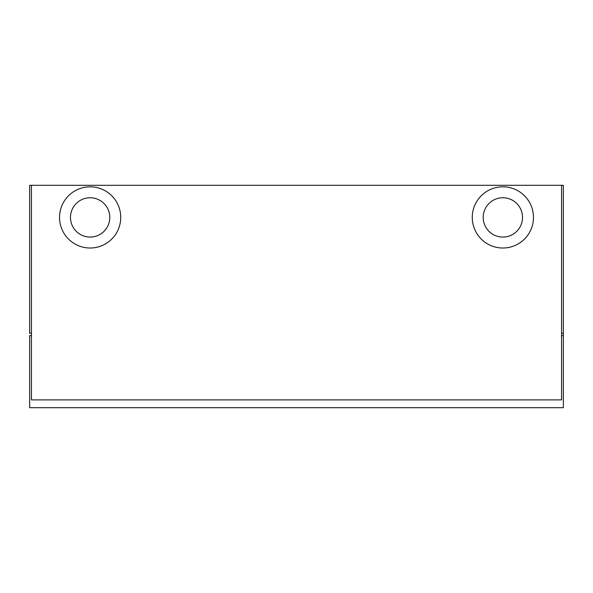 <?xml version="1.0" encoding="UTF-8"?>
<svg xmlns="http://www.w3.org/2000/svg" width="593" height="593" viewBox="0 0 593 593"><rect width="100%" height="100%" fill="white"/><g stroke="black" fill="none" stroke-linecap="round" stroke-linejoin="round"><path stroke-width="0.89" d="M31.429 333.236L29.65 333.236L29.65 185.312L563.35 185.312L563.35 333.236L561.571 333.236M561.571 335.638L563.35 335.638L563.35 407.688L29.65 407.688L29.65 335.638L31.429 335.638M70.478 217.416A19.658 19.658 0 0 0 90.136 237.074A19.658 19.658 0 0 0 109.794 217.416A19.658 19.658 0 0 0 90.136 197.758A19.658 19.658 0 0 0 70.478 217.416M120.735 217.416A30.599 30.599 0 0 1 90.136 248.015A30.599 30.599 0 0 1 59.537 217.416A30.599 30.599 0 0 1 90.136 186.817A30.599 30.599 0 0 1 120.735 217.416M483.206 217.416A19.658 19.658 0 0 0 502.864 237.074A19.658 19.658 0 0 0 522.522 217.416A19.658 19.658 0 0 0 502.864 197.758A19.658 19.658 0 0 0 483.206 217.416M533.463 217.416A30.599 30.599 0 0 1 502.864 248.015A30.599 30.599 0 0 1 472.265 217.416A30.599 30.599 0 0 1 502.864 186.817A30.599 30.599 0 0 1 533.463 217.416M561.571 185.312L561.571 399.89L31.429 399.89L31.429 185.312M563.35 335.638L563.35 333.236"/></g></svg>
